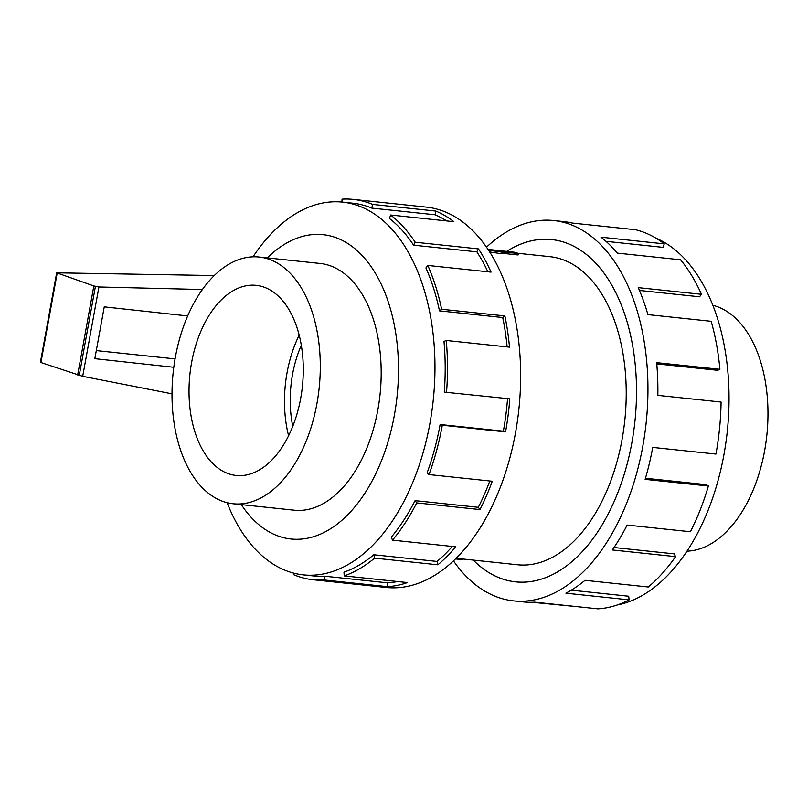 <?xml version="1.0" encoding="UTF-8"?>
<svg xmlns="http://www.w3.org/2000/svg" width="808" height="808" viewBox="0 0 808 808"><rect width="100%" height="100%" fill="white"/><g stroke="black" fill="none" stroke-linecap="round" stroke-linejoin="round"><path stroke-width="1.21" d="M473.276 560.096A172.074 101.838 -84 0 0 515.595 581.841A172.074 101.838 -84 0 0 631.856 442.784A172.104 101.858 96 0 1 515.595 581.861A172.104 101.858 96 0 1 473.246 560.096M488.598 250.227L501.344 252.025L501.051 253.662L489.719 251.975M501.344 252.025L518.403 253.429L518.12 254.974L501.132 253.187M456.106 558.288L517.403 564.752A154.894 91.668 -84 0 0 622.049 439.582A154.894 91.668 -84 0 0 549.874 256.671L518.059 253.318M301.313 345.238A86.022 50.904 -84 0 0 292.536 374.437A86.022 50.904 -84 0 0 292.769 426.301M316.948 403.515A124.038 73.407 -84 0 0 259.156 257.045A124.038 73.407 -84 0 0 175.356 357.288A124.038 73.407 -84 0 0 233.148 503.758A124.038 73.407 -84 0 0 316.948 403.515M299.192 335.128A95.586 56.57 -84 0 0 287.072 372.65A95.586 56.57 -84 0 0 288.587 435.734M300.707 398.213A95.586 56.57 96 0 1 236.128 475.457A95.586 56.57 96 0 1 191.597 362.59A95.586 56.57 96 0 1 256.176 285.345A95.586 56.57 96 0 1 300.707 398.213M712.888 305.313A124.038 73.407 96 0 1 764.62 450.712A124.038 73.407 96 0 1 686.962 551.167M292.516 510.02A124.068 73.427 -84 0 0 294.021 510.201A124.068 73.427 -84 0 0 377.841 409.939A124.068 73.427 -84 0 0 320.039 263.438A124.068 73.427 -84 0 0 318.524 263.307M227.088 502.687A187.406 110.908 -84 0 0 303.313 574.872A187.406 110.908 -84 0 0 429.917 423.422A187.406 110.908 -84 0 0 342.602 202.131A187.406 110.908 -84 0 0 253.015 256.833M241.319 504.616A152.985 90.536 -84 0 0 394.344 415.332A152.985 90.536 -84 0 0 366.781 260.843A152.985 90.536 -84 0 0 267.327 257.904M313.11 579.75L386.285 587.466A191.223 113.171 -84 0 0 515.484 432.926A191.223 113.171 -84 0 0 426.392 207.121L353.207 199.404A191.223 113.171 96 0 1 372.579 204.404L435.825 211.07A191.223 113.171 96 0 1 453.854 221.685L390.607 215.019L389.466 218.513A187.406 110.908 96 0 1 413.595 245.178L415.231 242.238L478.477 248.904A191.223 113.171 96 0 1 491.052 272.124L427.806 265.448L425.917 267.933A187.406 110.908 96 0 1 439.471 310.858L441.633 309.252L504.879 315.918A191.223 113.171 96 0 1 509.505 347.137L446.258 340.471L443.996 341.451A187.406 110.908 96 0 1 444.289 392.122L509.798 398.839A191.223 113.171 96 0 1 505.555 431.886L442.309 425.21A191.223 113.171 96 0 1 429.018 474.579L492.264 481.245A191.223 113.171 96 0 1 479.982 509.565L416.736 502.899A191.223 113.171 96 0 1 392.486 540.148L455.732 546.814A191.223 113.171 96 0 1 437.865 564.802L374.619 558.136A191.223 113.171 96 0 1 344.208 575.902L407.454 582.568A191.223 113.171 96 0 1 387.527 586.659L324.281 579.992A191.223 113.171 96 0 1 313.11 579.75A191.223 113.171 96 0 1 293.748 574.74L294.072 573.226M324.281 579.992L324.462 576.185A187.406 110.908 96 0 1 313.514 575.942L303.313 574.872M324.462 576.185L387.709 582.851A187.406 110.908 -84 0 0 397.597 581.528M374.619 558.136L373.791 554.763A187.406 110.908 96 0 1 343.986 572.175L344.208 575.902M373.791 554.763L437.037 561.439A187.406 110.908 -84 0 0 452.278 546.45M416.736 502.899L415.07 500.637A187.406 110.908 96 0 1 391.304 537.138L392.486 540.148M415.07 500.637L478.316 507.303A187.406 110.908 -84 0 0 489.81 480.992M442.309 425.21L440.128 424.503A187.406 110.908 96 0 1 427.099 472.882L429.018 474.579M655.833 238.118A187.406 110.908 96 0 1 723.978 454.429A187.406 110.908 96 0 1 617.16 604.99M486.527 247.157A191.223 113.171 96 0 1 553.692 220.534A191.223 113.171 96 0 1 642.784 446.349A191.223 113.171 96 0 1 513.585 600.879A191.223 113.171 96 0 1 453.45 560.843M645.471 478.255L706.364 484.679L708.394 486.022L645.148 479.356A191.223 113.171 -84 0 0 652.712 447.4L715.959 454.066A191.223 113.171 -84 0 0 721.09 402.041L657.843 395.364A191.223 113.171 -84 0 0 656.662 362.651L719.908 369.317A191.223 113.171 -84 0 0 711.161 321.291L647.915 314.625A191.223 113.171 -84 0 0 638.219 287.638L701.465 294.304A191.223 113.171 -84 0 0 680.558 259.792L617.312 253.116A191.223 113.171 -84 0 0 601.021 237.198L664.267 243.864A191.223 113.171 -84 0 0 635.351 229.704L572.104 223.038A191.223 113.171 -84 0 0 563.62 221.584L553.692 220.534M664.267 243.864L663.115 247.359L606 241.339M701.465 294.304L699.566 296.788L639.431 290.446M719.908 369.317L717.645 370.306L656.773 363.883M202.424 289.517L98.93 286.981L93.849 285.941L56.671 272.821L214.292 275.558M98.93 286.981L82.699 376.326L172.003 393.819M173.791 367.266L94.839 358.671L104.252 306.858L187.688 315.948M175.073 358.893L96.303 350.591M56.671 272.821L40.4 362.358L82.699 376.326M57.166 273.225L40.915 362.63M93.849 285.941L77.669 374.942M578.336 606.778L532.119 602.283M513.585 600.879L523.523 601.93A191.223 113.171 -84 0 0 534.694 602.172L597.94 608.838A191.223 113.171 -84 0 0 629.139 599.859L565.893 593.183A191.223 113.171 -84 0 0 585.022 580.326L648.269 586.992A191.223 113.171 -84 0 0 675.579 556.631L612.333 549.955A191.223 113.171 -84 0 0 627.149 525.079L690.396 531.745A191.223 113.171 -84 0 0 708.394 486.022M571.266 590.173L628.695 596.223L629.139 599.859M613.999 547.521L674.205 553.864L675.579 556.631M506.656 251.409A172.104 101.858 96 0 1 551.682 239.552A172.104 101.858 96 0 1 631.866 442.784A172.074 101.838 -84 0 0 551.682 239.582A172.074 101.838 -84 0 0 506.697 251.419M478.316 507.303L479.982 509.565M437.037 561.439L437.865 564.802M387.709 582.851L387.527 586.659M353.207 199.404A191.223 113.171 96 0 0 342.036 199.162L341.905 202.061M342.602 202.131L352.813 203.202A187.406 110.908 96 0 1 371.791 208.111L372.579 204.404M371.791 208.111L435.037 214.776L435.825 211.07M446.703 220.927A187.406 110.908 -84 0 0 435.037 214.776M413.595 245.178L476.841 251.854L478.477 248.904M487.881 271.791A187.406 110.908 -84 0 0 476.841 251.854M390.607 215.019A191.223 113.171 96 0 1 415.231 242.238M439.471 310.858L502.717 317.524L504.879 315.918M507.121 346.885A187.406 110.908 -84 0 0 502.717 317.524M427.806 265.448A191.223 113.171 96 0 1 441.633 309.252M444.289 392.122L509.798 398.839M440.128 424.503L503.374 431.169A187.406 110.908 -84 0 0 507.535 398.788M503.374 431.169L505.555 431.886M446.258 340.471A191.223 113.171 96 0 1 446.551 392.173M518.403 253.429L514.878 252.278L488.032 249.379M462.873 559.005L462.742 559.692L455.459 558.924M95.405 286.446L79.234 375.447M517.373 582.023L515.595 581.841M321.544 263.62L259.156 257.045M295.526 510.333L233.148 503.758M553.46 239.764L551.682 239.582"/></g></svg>
